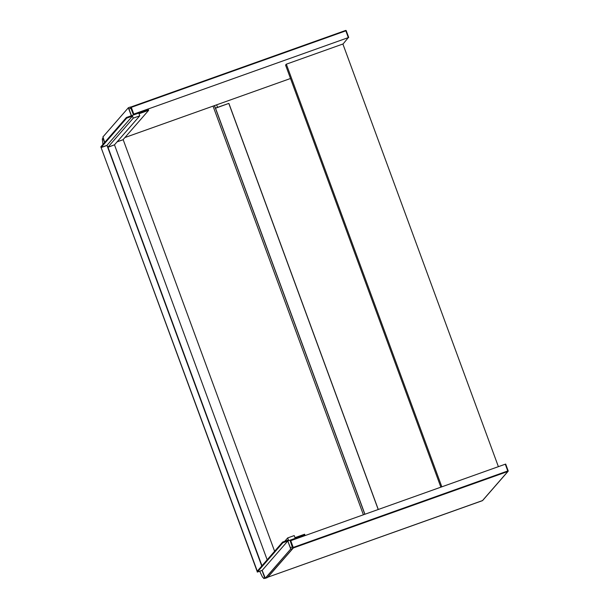 <?xml version="1.0" encoding="UTF-8"?>
<svg xmlns="http://www.w3.org/2000/svg" width="609" height="609" viewBox="0 0 609 609"><rect width="100%" height="100%" fill="white"/><g stroke="black" fill="none" stroke-linecap="round" stroke-linejoin="round"><path stroke-width="0.91" d="M440.863 487.17L285.56 65.064L286.337 64.181L342.89 44.015L498.39 466.661M286.337 64.181L441.837 486.819M217.55 107.336L216.629 104.839L217.55 107.336M378.212 509.505L228.801 103.416L215.342 108.28L214.376 105.639M117.225 141.691L123.185 139.697L274.606 551.259M257.074 571.212L100.873 146.944L257.28 571.143M101.193 147.538L107.017 145.46L107.999 147.271L114.469 144.835M123.185 139.697L117.065 141.874M114.53 144.942L267.161 559.8M107.999 147.271L261.969 565.753M107.017 145.46L261.748 566.012M363.398 514.788L213.036 106.118M267.496 577.499L265.25 578.253L262.167 570.397L287.798 540.982L290.386 547.697L292.449 546.958L290.211 540.883L505.287 464.203L505.691 464.088L508.172 470.848L505.691 464.088M124.929 137.535L290.501 78.5M342.936 44.137L348.325 37.598L133.295 114.302M287.684 537.914L294.216 535.585L294.977 537.656L304.614 534.222L304.865 534.892L282.873 542.733L282.622 542.063L288.445 539.985L287.684 537.914L284.723 541.31M262.228 570.321L257.287 572.087L282.873 542.733M257.287 572.087L257.12 571.326L282.622 542.063M265.25 578.253L290.615 549.151L290.28 547.735L290.737 549.211L292.8 548.473L290.211 540.883L305.117 535.57L304.865 534.892L287.897 540.944M128.339 107.747L130.387 107.009L133.249 114.279L148.154 108.965L148.406 109.643L131.338 115.733M133.242 118.154L139.773 115.824L139.012 113.754L148.649 110.313L148.406 109.643L126.413 117.484L100.828 146.83L101.147 147.424L106.971 145.345L132.48 116.083L133.242 118.154L107.96 147.157L106.971 145.345M126.413 117.484L126.657 118.154L101.147 147.424M126.657 118.154L132.48 116.083M107.96 147.157L114.492 144.828L139.773 115.824M148.649 110.313L123.14 139.583M228.801 103.416L215.472 108.075L364.928 514.247M228.885 103.393L378.288 509.482L228.885 103.393L215.419 108.196L364.829 514.278M214.475 105.608L215.403 108.136M104.573 142.529L102.967 138.167L102.304 138.928L102.959 144.386M263.994 578.405L264.123 578.466A12.02 1.614 70.4 0 1 264.017 578.535L262.433 576.967L259.693 571.227L262.38 576.875L263.994 578.405L264.664 577.636L261.999 570.405M103.119 138.106L104.657 142.437M262.106 570.367L264.816 577.576M102.304 138.928L103.073 138.121M102.951 144.394L102.358 138.806M264.862 577.675L264.123 578.466L265.09 578.116L264.017 578.535A12.02 1.614 70.4 0 1 263.712 578.474M292.754 547.643L293.233 547.438L290.752 540.693M267.793 577.18A0.48 0.472 41.1 0 0 267.891 577.157L482.625 500.529A0.48 0.472 -138.9 0 1 482.427 500.667L507.883 471.457L293.355 547.948L293.233 547.438L507.769 470.955L505.287 464.203M482.625 500.529L508.081 471.32A0.48 0.472 41.1 0 1 507.883 471.457L508.172 470.841A0.48 0.472 41.1 0 1 508.081 471.32A0.48 0.48 0 0 0 508.172 470.841M482.412 500.674L267.891 577.157L293.355 547.948A0.48 0.472 -138.9 0 1 292.792 547.757M131.095 106.94A0.48 0.48 0 0 0 130.897 107.077A0.48 0.472 41.1 0 1 131.095 106.94L345.63 30.45L131.095 106.94L131.308 107.336L345.843 30.846L345.63 30.45A0.48 0.48 0 0 1 346.247 30.739L348.721 37.484L346.247 30.739L345.843 30.846L348.325 37.598M130.828 107.534L131.308 107.336L133.79 114.089M345.638 30.45A0.48 0.472 -138.9 0 1 346.239 30.732M290.295 540.861L292.838 548.45L267.404 577.583M290.28 547.735L287.798 540.982M265.326 578.314L290.615 549.151M130.417 107.017L133.333 114.248L131.095 108.181L128.956 108.942L131.437 115.687M131.095 108.181L130.387 107.009L128.309 107.755L131.338 115.725M128.857 108.981L128.255 107.877L102.891 136.979L104.695 142.399L102.944 136.858M102.891 136.979L128.255 107.877M292.526 546.935L292.838 548.45L267.473 577.545L265.357 578.314L262.167 570.397"/></g></svg>
